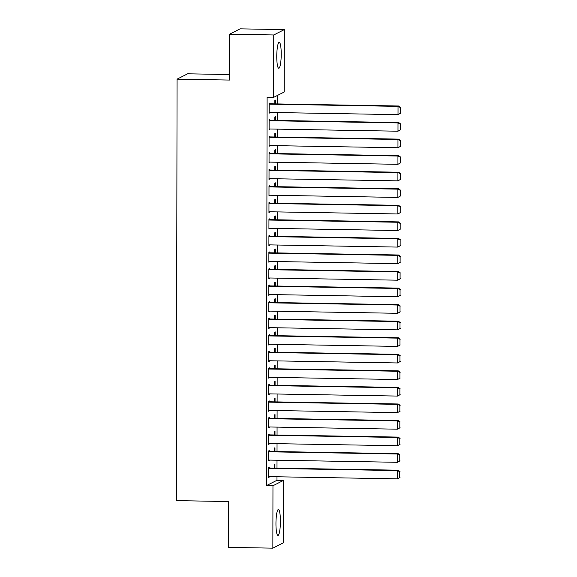<?xml version="1.0" encoding="UTF-8"?>
<svg xmlns="http://www.w3.org/2000/svg" width="577" height="577" viewBox="0 0 577 577"><rect width="100%" height="100%" fill="white"/><g stroke="black" fill="none" stroke-linecap="round" stroke-linejoin="round"><path stroke-width="0.87" d="M275.95 523.591A12.961 2.214 -89 0 1 278.402 509.505A12.961 2.214 -89 0 1 280.408 521.334A12.961 2.214 -89 0 1 277.955 535.427A12.961 2.214 -89 0 1 275.95 523.591M276.765 56.423A12.961 2.214 -89 0 1 279.218 42.33A12.961 2.214 -89 0 1 281.223 54.166A12.961 2.214 -89 0 1 278.77 68.259A12.961 2.214 -89 0 1 276.765 56.423M276.982 480.28L283.531 480.389L283.415 542.798L272.856 548.15L228.651 547.393L228.73 501.536L176.338 500.634L177.074 79.157L229.466 80.059L229.545 34.202L240.104 28.85L284.317 29.607L284.209 92.017L273.642 97.369L267.093 97.253L266.415 485.625L276.982 480.28L276.982 476.775M276.996 468.127L277.01 460.222M277.025 451.575L277.039 443.67M277.054 435.015L277.068 427.117M277.083 418.462L277.097 410.557M277.111 401.909L277.126 394.004M277.14 385.357L277.155 377.452M277.169 368.797L277.184 360.899M277.198 352.244L277.212 344.339M277.227 335.691L277.241 327.786M277.256 319.139L277.27 311.234M277.292 302.579L277.299 294.681M277.321 286.026L277.328 278.121M277.349 269.473L277.357 261.569M277.378 252.921L277.386 245.016M277.407 236.361L277.414 228.463M277.436 219.808L277.443 211.903M277.465 203.255L277.472 195.351M277.494 186.703L277.501 178.798M277.523 170.143L277.53 162.238M277.551 153.59L277.559 145.685M277.58 137.037L277.587 129.133M277.609 120.485L277.616 112.58M277.638 103.925L277.652 95.342M229.473 74.527L187.633 73.806L177.074 79.157M274.962 451.539L274.969 447.723L274.255 448.084L274.248 451.524M269.257 451.438L269.257 450.608L268.543 450.976L268.529 460.908L269.243 460.093M275.02 418.426L275.027 414.611L274.313 414.971L274.306 418.419M269.315 418.332L269.315 417.503L268.601 417.863L268.586 427.795L269.3 426.98M275.078 385.321L275.085 381.505L274.371 381.866L274.363 385.306M269.372 385.22L269.372 384.39L268.658 384.758L268.644 394.69L269.358 393.875M275.135 352.208L275.142 348.393L274.428 348.753L274.421 352.201M269.43 352.114L269.43 351.285L268.716 351.645L268.702 361.577L269.416 360.762M275.193 319.103L275.2 315.28L274.486 315.648L274.479 319.088M269.488 319.002L269.488 318.172L268.774 318.533L268.759 328.472L269.473 327.657M275.251 285.99L275.258 282.175L274.544 282.535L274.537 285.983M269.546 285.896L269.546 285.067L268.832 285.427L268.817 295.359L269.531 294.544M275.308 252.885L275.316 249.062L274.602 249.43L274.594 252.87M269.603 252.784L269.603 251.954L268.889 252.315L268.875 262.254L269.589 261.439M275.366 219.772L275.373 215.957L274.659 216.317L274.652 219.758M269.661 219.678L269.661 218.849L268.947 219.21L268.932 229.141L269.647 228.326M275.424 186.667L275.431 182.844L274.717 183.212L274.71 186.652M269.719 186.566L269.719 185.736L269.005 186.097L268.99 196.036L269.704 195.214M275.481 153.554L275.489 149.739L274.775 150.099L274.767 153.54M269.776 153.46L269.776 152.631L269.062 152.992L269.048 162.923L269.762 162.108M275.539 120.449L275.546 116.626L274.832 116.987L274.825 120.434M269.834 120.348L269.834 119.518L269.12 119.879L269.106 129.818L269.82 128.996M269.863 103.795L269.863 102.966L269.149 103.326L269.134 113.258L269.848 112.443M275.568 103.889L275.575 100.073L274.861 100.434L274.854 103.882M269.805 136.9L269.805 136.078L269.091 136.439L269.077 146.37L269.791 145.555M275.51 137.001L275.517 133.186L274.803 133.547L274.796 136.987M269.748 170.013L269.748 169.184L269.033 169.544L269.019 179.476L269.733 178.661M275.453 170.107L275.46 166.291L274.746 166.652L274.739 170.1M269.69 203.118L269.69 202.296L268.976 202.657L268.961 212.588L269.675 211.773M275.395 203.219L275.402 199.404L274.688 199.765L274.681 203.205M269.632 236.231L269.632 235.402L268.918 235.762L268.904 245.694L269.618 244.879M275.337 236.325L275.344 232.509L274.63 232.87L274.623 236.318M269.574 269.336L269.574 268.514L268.86 268.875L268.846 278.806L269.56 277.991M275.279 269.437L275.287 265.622L274.573 265.983L274.565 269.423M269.517 302.449L269.517 301.62L268.803 301.98L268.788 311.912L269.502 311.097M275.222 302.543L275.229 298.727L274.515 299.088L274.508 302.536M269.459 335.554L269.459 334.732L268.745 335.093L268.731 345.024L269.445 344.209M275.164 335.655L275.171 331.84L274.457 332.201L274.45 335.641M269.401 368.667L269.401 367.837L268.687 368.198L268.673 378.13L269.387 377.315M275.106 368.768L275.114 364.945L274.4 365.306L274.392 368.753M269.344 401.772L269.344 400.95L268.63 401.311L268.615 411.242L269.329 410.427M275.049 401.873L275.056 398.058L274.342 398.418L274.335 401.859M269.286 434.885L269.286 434.055L268.572 434.416L268.557 444.348L269.271 443.533M274.991 434.986L274.998 431.163L274.284 431.524L274.277 434.971M269.228 467.99L269.228 467.168L268.514 467.529L268.5 477.46L269.214 476.645M274.933 468.091L274.94 464.276L274.226 464.636L274.219 468.077M272.856 548.15L272.964 485.74L283.531 480.389M229.545 34.202L273.75 34.959L284.317 29.607M266.415 485.625L272.964 485.74M273.642 97.369L273.75 34.959M269.134 112.883L269.848 112.897M269.106 129.443L269.82 129.45M269.077 145.995L269.791 146.01M269.048 162.548L269.762 162.563M269.019 179.101L269.733 179.115M268.99 195.661L269.704 195.668M268.961 212.213L269.675 212.228M268.932 228.766L269.647 228.78M268.904 245.326L269.618 245.333M268.875 261.879L269.589 261.886M268.846 278.431L269.56 278.446M268.817 294.984L269.531 294.998M268.788 311.544L269.502 311.551M268.759 328.097L269.473 328.111M268.731 344.649L269.445 344.664M268.702 361.202L269.416 361.216M268.673 377.762L269.387 377.769M268.644 394.315L269.358 394.329M268.615 410.867L269.329 410.882M268.586 427.42L269.3 427.434M268.557 443.98L269.271 443.987M268.529 460.533L269.243 460.547M268.5 477.085L269.214 477.1M269.149 104.156L398.036 106.37L398.75 106.009L269.149 103.781M400.654 113.186L398.022 114.643L398.036 106.37L400.38 107.538L400.366 113.33L400.38 107.538M269.134 112.428L398.022 114.643L400.366 113.33M398.75 106.009L400.662 107.394M269.12 120.708L398.007 122.923L398.721 122.562L269.12 120.333M400.626 129.746L397.993 131.203L398.007 122.923L400.351 124.091L400.337 129.89L400.351 124.091M269.106 128.988L397.993 131.203L400.337 129.89M398.721 122.562L400.633 123.947M269.091 137.261L397.979 139.475L398.693 139.115L269.091 136.893M400.597 146.298L397.964 147.755L397.979 139.475L400.323 140.651L400.308 146.443L400.323 140.651M269.077 145.541L397.964 147.755L400.308 146.443M398.693 139.115L400.604 140.5M269.062 153.821L397.95 156.035L398.664 155.675L269.062 153.446M400.568 162.851L397.935 164.308L397.95 156.035L400.294 157.204L400.279 162.995L400.294 157.204M269.048 162.094L397.935 164.308L400.279 162.995M398.664 155.675L400.575 157.059M269.033 170.374L397.921 172.588L398.635 172.227L269.033 169.999M400.539 179.404L397.906 180.868L397.921 172.588L400.265 173.756L400.25 179.548L400.265 173.756M269.019 178.654L397.906 180.868L400.25 179.548M398.635 172.227L400.546 173.612M269.005 186.926L397.892 189.141L398.606 188.78L269.005 186.551M400.51 195.964L397.878 197.421L397.892 189.141L400.236 190.309L400.222 196.108L400.236 190.309M268.99 195.206L397.878 197.421L400.222 196.108M398.606 188.78L400.517 190.165M268.976 203.479L397.863 205.693L398.577 205.333L268.976 203.111M400.481 212.516L397.849 213.973L397.863 205.693L400.207 206.869L400.193 212.661L400.207 206.869M268.961 211.759L397.849 213.973L400.193 212.661M398.577 205.333L400.488 206.725M268.947 220.039L397.834 222.253L398.548 221.893L268.947 219.664M400.452 229.069L397.82 230.526L397.834 222.253L400.178 223.422L400.164 229.213L400.178 223.422M268.932 228.312L397.82 230.526L400.164 229.213M398.548 221.893L400.46 223.277M268.918 236.592L397.805 238.806L398.519 238.445L268.918 236.217M400.424 245.622L397.791 247.086L397.805 238.806L400.149 239.974L400.135 245.766L400.149 239.974M268.904 244.872L397.791 247.086L400.135 245.766M398.519 238.445L400.431 239.83M268.889 253.144L397.777 255.359L398.491 254.998L268.889 252.769M400.395 262.182L397.762 263.639L397.777 255.359L400.121 256.527L400.106 262.326L400.121 256.527M268.875 261.424L397.762 263.639L400.106 262.326M398.491 254.998L400.402 256.383M268.86 269.697L397.748 271.911L398.462 271.551L268.86 269.329M400.366 278.734L397.733 280.191L397.748 271.911L400.092 273.087L400.077 278.879L400.092 273.087M268.846 277.977L397.733 280.191L400.077 278.879M398.462 271.551L400.373 272.943M268.832 286.257L397.719 288.471L398.433 288.111L268.832 285.882M400.337 295.287L397.704 296.744L397.719 288.471L400.063 289.64L400.049 295.431L400.063 289.64M268.817 294.53L397.704 296.744L400.049 295.431M398.433 288.111L400.344 289.495M268.803 302.81L397.69 305.024L398.404 304.663L268.803 302.435M400.308 311.84L397.676 313.304L397.69 305.024L400.034 306.192L400.02 311.984L400.034 306.192M268.788 311.09L397.676 313.304L400.02 311.984M398.404 304.663L400.315 306.048M268.774 319.362L397.661 321.577L398.375 321.216L268.774 318.987M400.279 328.4L397.647 329.856L397.661 321.577L400.005 322.745L399.991 328.544L400.005 322.745M268.759 327.642L397.647 329.856L399.991 328.544M398.375 321.216L400.287 322.601M268.745 335.922L397.632 338.129L398.346 337.769L268.745 335.547M400.25 344.952L397.618 346.409L397.632 338.129L399.976 339.305L399.962 345.096L399.976 339.305M268.731 344.195L397.618 346.409L399.962 345.096M398.346 337.769L400.258 339.161M268.716 352.475L397.603 354.689L398.318 354.328L268.716 352.1M400.222 361.505L397.589 362.962L397.603 354.689L399.948 355.858L399.933 361.649L399.948 355.858M268.702 360.748L397.589 362.962L399.933 361.649M398.318 354.328L400.229 355.713M268.687 369.028L397.575 371.242L398.289 370.881L268.687 368.653M400.193 378.058L397.56 379.522L397.575 371.242L399.919 372.41L399.904 378.209L399.919 372.41M268.673 377.308L397.56 379.522L399.904 378.209M398.289 370.881L400.2 372.266M268.658 385.58L397.546 387.794L398.26 387.434L268.658 385.205M400.164 394.618L397.531 396.074L397.546 387.794L399.89 388.963L399.875 394.762L399.89 388.963M268.644 393.86L397.531 396.074L399.875 394.762M398.26 387.434L400.171 388.819M268.63 402.14L397.517 404.354L398.231 403.987L268.63 401.765M400.135 411.17L397.503 412.627L397.517 404.354L399.861 405.523L399.847 411.314L399.861 405.523M268.615 410.413L397.503 412.627L399.847 411.314M398.231 403.987L400.142 405.379M268.601 418.693L397.488 420.907L398.202 420.546L268.601 418.318M400.106 427.723L397.474 429.18L397.488 420.907L399.832 422.075L399.818 427.867L399.832 422.075M268.586 426.966L397.474 429.18L399.818 427.867M398.202 420.546L400.113 421.931M268.572 435.246L397.459 437.46L398.173 437.099L268.572 434.87M400.077 444.283L397.445 445.74L397.459 437.46L399.803 438.628L399.789 444.427L399.803 438.628M268.557 443.525L397.445 445.74L399.789 444.427M398.173 437.099L400.085 438.484M268.543 451.798L397.43 454.012L398.144 453.652L268.543 451.43M400.049 460.835L397.416 462.292L397.43 454.012L399.774 455.181L399.76 460.98L399.774 455.181M268.529 460.078L397.416 462.292L399.76 460.98M398.144 453.652L400.056 455.037M268.514 468.358L397.402 470.572L398.116 470.205L268.514 467.983M400.02 477.388L397.387 478.845L397.402 470.572L399.746 471.741L399.731 477.532L399.746 471.741M268.5 476.631L397.387 478.845L399.731 477.532M398.116 470.205L400.027 471.597"/></g></svg>

